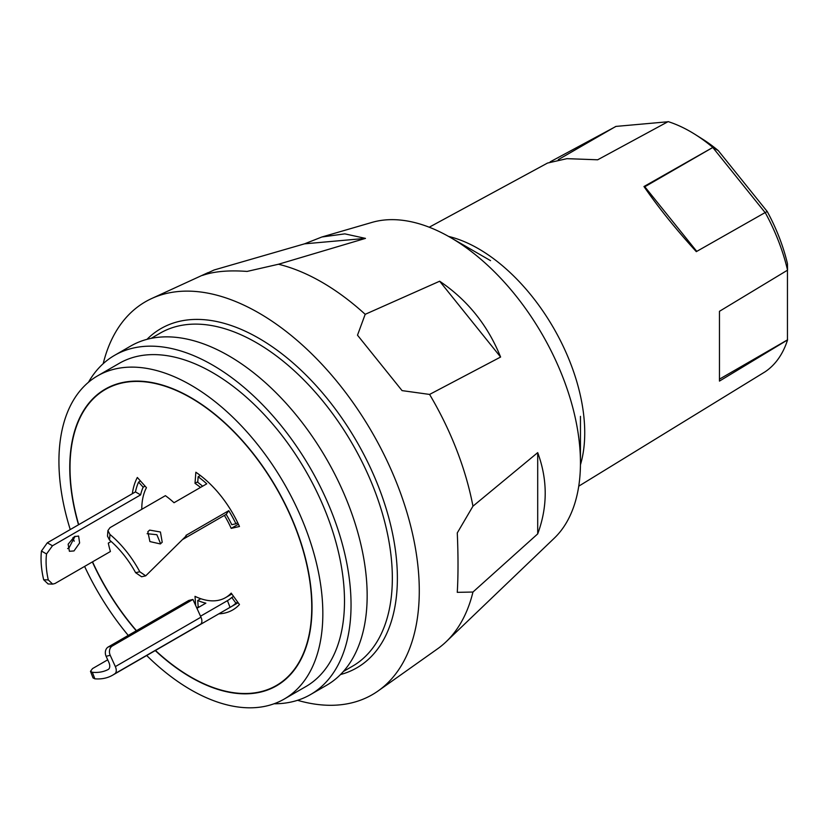 <?xml version="1.0" encoding="UTF-8"?>
<svg xmlns="http://www.w3.org/2000/svg" width="829" height="829" viewBox="0 0 829 829"><rect width="100%" height="100%" fill="white"/><g stroke="black" fill="none" stroke-linecap="round" stroke-linejoin="round"><path stroke-width="1.24" d="M321.89 236.99L344.843 233.861L365.475 238.389L278.471 264.244L247.073 271.425C228.742 270.067 213.882 271.394 202.514 275.404L214.079 269.995L304.533 243.84L321.89 236.99L372.003 222.4A184.121 106.299 60 0 1 450.261 237.384L490.55 260.648L450.261 237.384A184.121 106.299 60 0 1 580.455 462.883A184.121 106.299 60 0 1 554.3 538.156L446.199 641.687A220.089 127.065 60 0 1 437.629 648.775L378.231 690.868A226.856 130.972 60 0 1 297.549 700.298M155.251 650.568A171.292 98.9 -120 0 0 190.888 677.334A171.292 98.9 -120 0 0 276.534 685.811A171.292 98.9 -120 0 0 302.792 548.549A171.292 98.9 -120 0 0 190.888 397.599A171.292 98.9 -120 0 0 105.242 389.122A171.292 98.9 -120 0 0 78.517 524.788M92.361 561.938A171.292 98.9 -120 0 0 136.277 630.776M151.096 338.377L160.204 333.123A192.307 111.034 60 0 1 256.358 342.646A192.307 111.034 60 0 1 381.993 512.115A192.307 111.034 60 0 1 352.512 666.205L343.403 671.469M147.002 339.341A195.872 113.086 60 0 1 258.876 338.284A195.872 113.086 60 0 1 390.552 524.643A195.872 113.086 60 0 1 340.532 674.537M88.465 382.262A195.872 113.086 60 0 1 114.609 355.33A195.872 113.086 60 0 1 212.545 365.04A195.872 113.086 60 0 1 340.501 537.638A195.872 113.086 60 0 1 310.481 694.588A195.872 113.086 60 0 1 274.078 703.769M114.609 355.33L130.723 346.025A195.872 113.086 60 0 1 228.659 355.734A195.872 113.086 60 0 1 356.615 528.332A195.872 113.086 60 0 1 326.595 685.282L310.481 694.588M70.247 529.555A186.608 107.739 60 0 1 97.584 375.858A186.608 107.739 60 0 1 190.888 385.102A186.608 107.739 60 0 1 312.792 549.544A186.608 107.739 60 0 1 284.192 699.075A186.608 107.739 60 0 1 190.888 689.832A186.608 107.739 60 0 1 146.681 655.511M97.584 375.858L119.241 363.351A186.608 107.739 60 0 1 212.545 372.594A186.608 107.739 60 0 1 334.45 537.037A186.608 107.739 60 0 1 305.849 686.578L284.192 699.075M278.471 264.244A220.089 127.065 60 0 1 321.828 282.161A220.089 127.065 60 0 1 365.195 314.315L439.66 281.218C467.483 300.046 487.804 325.31 500.602 357.04L429.588 394.428A220.089 127.065 60 0 1 472.955 506.187L537.7 452.634C547.71 479.722 547.71 506.809 537.7 533.897L472.955 592.041A220.089 127.065 60 0 1 446.199 641.687M103.2 363.672A226.856 130.972 60 0 1 151.707 298.513A226.856 130.972 60 0 1 258.876 312.989A226.856 130.972 60 0 1 405.371 507.338A226.856 130.972 60 0 1 378.231 690.868M472.955 592.041L457.276 592.341C458.261 575.399 458.261 555.596 457.276 532.923L472.955 506.187M429.588 394.428L402.065 390.614L357.496 335.185L365.195 314.315M128.246 635.408A186.608 107.739 60 0 1 84.61 566.414M74.195 541.223A186.608 107.739 60 0 1 72.931 537.648M537.7 533.897L537.7 452.634M500.602 357.04L439.66 281.218M365.475 238.389L304.533 243.84M580.435 464.831A150.287 86.765 -120 0 0 584.735 432.79A150.287 86.765 -120 0 0 448.572 236.42M578.735 486.188L765.198 371.744A143.749 82.993 -120 0 0 787.55 339.942L719.458 381.091L719.458 311.31L787.55 270.161A143.749 82.993 -120 0 0 765.198 212.535L696.308 251.643C675.78 229.115 658.34 207.405 643.967 186.525L712.857 147.427A143.749 82.993 -120 0 0 695.137 134.443A143.749 82.993 -120 0 0 668.143 121.614L597.668 159.79L566.922 158.66L547.534 163.054L429.225 227.219M550.218 161.821L616.02 126.402M695.137 134.443L702.329 138.971A132.599 76.558 60 0 1 718.266 150.609L767.229 211.519A132.599 76.558 60 0 1 787.446 263.632L787.55 270.161M787.55 339.942L787.446 338.626M719.458 381.091L719.458 379.143L787.446 339.89L787.446 270.223M765.198 212.535L767.229 211.519M643.967 186.525L644.807 186.753L712.857 147.427M765.115 212.576L712.805 147.5M644.807 186.753L696.764 251.384M558.28 159.655L615.854 126.422L667.842 121.77M718.266 150.609L713.344 147.645M155.448 650.444A170.94 98.692 -120 0 0 190.888 677.044A170.94 98.692 -120 0 0 276.358 685.51A170.94 98.692 -120 0 0 302.554 548.529A170.94 98.692 -120 0 0 190.888 397.889A170.94 98.692 -120 0 0 105.418 389.423A170.94 98.692 -120 0 0 78.703 524.674M92.537 561.834A170.94 98.692 -120 0 0 136.464 630.672M200.525 487.431A69.449 40.093 -120 0 0 195.012 483.348L195.851 472.24A83.688 48.32 -120 0 1 239.467 526.498L231.198 528.374A69.449 40.093 -120 0 0 224.4 515.379M132.339 493.711A83.688 48.32 -120 0 1 137.334 477.473L146.453 487.68A69.449 40.093 -120 0 0 141.78 509.317M195.644 605.45L195.012 596.352A69.449 40.093 -120 0 0 225.612 597.605A69.449 40.093 -120 0 0 231.198 593.118L239.467 604.528A83.688 48.32 -120 0 1 232.731 609.947A83.688 48.32 -120 0 1 218.825 613.833M197.768 481.753L195.012 483.348M238.42 524.197L231.198 528.374M198.701 606.776L196.763 607.906M74.403 536.632L78.6 536.042L79.615 542.964L73.999 550.933L69.408 551.295L68.133 544.207L74.403 536.632M67.626 548.601L68.942 548.01L75.066 536.28M41.45 551.047L47.315 542.798L135.459 491.908A80.133 46.258 60 0 1 138.588 482.095L143.158 487.203A73.004 42.155 -120 0 0 140.609 494.892L52.476 545.772L46.528 553.969L41.45 551.047A80.133 46.258 -120 0 0 43.678 579.761L48.289 579.917L52.652 584.113L55.015 583.502L110.412 551.513A73.004 42.155 60 0 1 108.309 543.119L111.159 541.472M143.158 487.203L145.044 486.115M48.289 579.917A73.004 42.155 60 0 1 46.528 553.969M138.588 482.095L140.484 480.996M52.652 584.113L48.092 583.958L43.678 579.761M135.459 491.908L140.609 494.892M107.708 659.822L92.537 668.578L90.475 671.335L92.32 672.278L94.858 678.816A80.133 46.258 -120 0 0 112.599 675.189A80.133 46.258 -120 0 0 115.003 673.614A7.119 4.114 -120 0 0 115.345 666.599L110.226 655.304L106.112 656.299L108.827 662.278A7.119 4.114 60 0 1 108.278 669.438A7.119 4.114 60 0 1 108.195 669.49A73.004 42.155 60 0 1 92.32 672.278M199.219 606.994A80.133 46.258 60 0 1 198.152 606.548L197.727 600.497A73.004 42.155 -120 0 0 205.861 603.16L196.939 608.31M197.727 600.497L200.794 598.725M200.525 616.206L227.447 600.652A73.004 42.155 -120 0 0 231.778 597.46L233.591 596.414M231.778 597.46L235.923 603.17L237.726 602.123M112.599 675.189L198.214 625.76A80.133 46.258 -120 0 0 200.628 624.185L115.003 673.614M94.858 678.816L93.035 677.925L90.475 671.335M235.923 603.17A80.133 46.258 60 0 1 230.949 606.859A80.133 46.258 60 0 1 230.047 607.356L199.095 625.232M230.047 607.356L227.447 600.652M115.345 666.599L200.96 617.17L192.929 599.45L188.815 600.445L108.236 646.972L112.35 645.978L192.929 599.45M200.96 617.17A7.119 4.114 60 0 1 200.628 624.185M106.112 656.299A7.119 5.73 -103.6 0 1 108.236 646.972M112.35 645.978A7.119 5.73 76.4 0 0 110.226 655.304M160.619 543.772L156.868 534.715L147.106 533.7M149.635 530.104L160.432 532L162.215 542.239L160.349 543.938L149.914 541.575L147.821 531.752L149.635 530.104M145.717 575.834L141.583 576.766L135.624 572.694L139.8 571.761L145.717 575.834L186.245 535.855A80.133 46.258 -120 0 0 185.955 535.399L228.763 510.674L226.182 514.353L182.577 539.524M202.639 486.208A73.004 42.155 -120 0 0 197.727 482.333L198.152 476.768L200.369 475.494M228.763 510.674A80.133 46.258 60 0 1 235.923 523.762L231.778 524.695A73.004 42.155 -120 0 0 226.182 514.353M109.532 540.052L107.501 536.145L107.915 530.581L109.956 534.446L109.532 540.052A73.004 42.155 60 0 1 135.624 572.694M235.923 523.762L237.716 522.726M107.915 530.581L110.008 527.658L165.406 495.669A80.133 46.258 -120 0 1 174.028 502.726L206.763 483.825A80.133 46.258 60 0 0 198.152 476.768M139.8 571.761A80.133 46.258 -120 0 0 109.956 534.446M47.315 542.798L52.476 545.772M580.455 416.355L580.455 462.883M208.079 272.617L151.707 298.513M276.358 685.51L281.87 682.319M105.418 389.423L110.931 386.241M231.851 594.01L225.612 597.605M230.949 606.859L238.151 602.704"/></g></svg>
